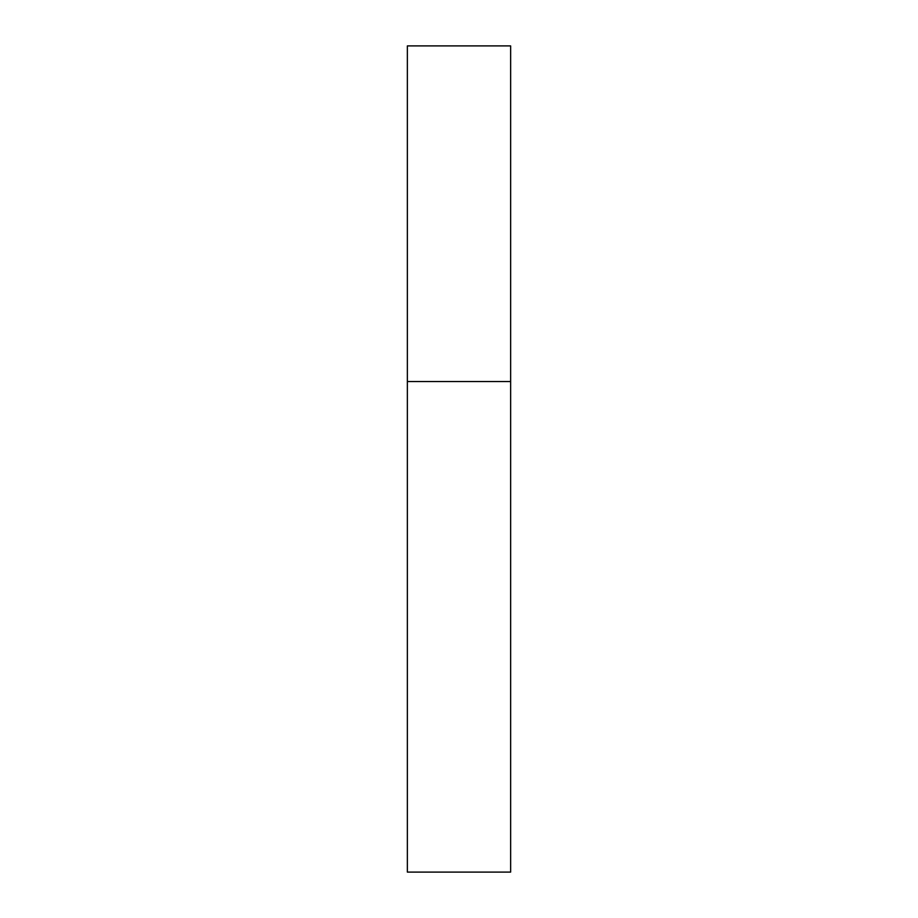<?xml version="1.0" encoding="UTF-8"?>
<svg xmlns="http://www.w3.org/2000/svg" width="918" height="918" viewBox="0 0 918 918"><rect width="100%" height="100%" fill="white"/><g stroke="black" fill="none" stroke-linecap="round" stroke-linejoin="round"><path stroke-width="1.38" d="M407.363 381.544L510.637 381.544L510.637 45.9L407.363 45.9L407.363 872.1L510.637 872.1L510.637 381.544L407.363 381.544"/></g></svg>
